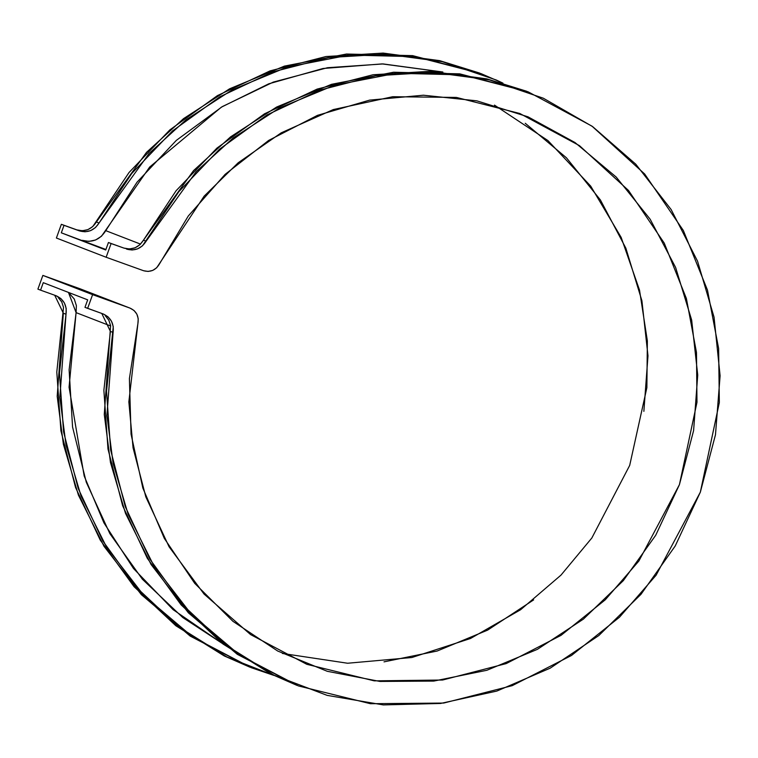 <?xml version="1.0" encoding="UTF-8"?>
<svg xmlns="http://www.w3.org/2000/svg" width="758" height="758" viewBox="0 0 758 758"><rect width="100%" height="100%" fill="white"/><g stroke="black" fill="none" stroke-linecap="round" stroke-linejoin="round"><path stroke-width="1.14" d="M105.912 249.496L61.322 232.82L105.732 249.988L61.322 232.82L105.912 249.496M82.215 240.333C92.182 242.977 100.037 239.755 105.76 230.659L140.543 244.114L105.76 230.659L137.027 182.214L176.33 140.382L222.284 106.613L273.278 82.101L327.541 67.708L383.15 63.937L442.871 72.019L382.127 63.909L323.022 68.495L268.739 83.825L221.336 107.181L149.658 167.054L101.477 236.24L95.612 239.983L88.904 241.404L82.215 240.333M76.094 312.628L110.649 325.997L76.094 312.628L69.063 387.215L84.185 476.024L103.95 522.906L133.474 568.472L173.108 609.659L221.952 643.21L182.754 617.524L142.371 579.216L109.844 533.594L86.298 482.268L72.56 427.029L69.12 369.809L76.094 312.628L68.457 292.417L74.246 298.984L76.368 305.597L76.094 312.628M87.682 299.846L43.272 282.677L40.562 290.153L37.9 289.12L42.865 275.41L92.599 294.644L87.644 308.364L84.972 307.331L87.682 299.846L43.272 282.677L40.562 290.153L37.9 289.12L42.865 275.41L80.32 288.883L130.054 308.127L80.32 288.883L42.865 275.41L92.599 294.644L130.054 308.127L92.599 294.644L87.644 308.364L103.107 313.926L84.972 307.331L87.682 299.846M130.054 308.127L134.033 310.486L136.885 314.182L138.231 318.73L137.909 323.524C139.084 316.247 136.459 311.112 130.054 308.127L80.32 288.883L84.29 291.252M282.383 653.453L347.619 663.241L411.869 657.518L470.529 638.482L520.632 609.716L560.996 575.104L591.837 538L629.69 465.412L646.877 387.66L647.36 340.92L639.525 290.115L621.162 237.406L590.719 186.146L547.939 140.581L494.472 105.106M137.909 323.524L128.851 401.854L133.067 447.817L145.83 496.897L169.072 546.764L204.044 594.045L250.595 634.588L306.782 664.302L374.225 680.855L442.615 680.021L506.23 663.582L561.053 635.337L605.272 599.796L638.88 561.005L679.424 484.646L696.981 402.299L696.488 352.527L686.397 298.548L664.254 243.129L628.505 190.466L579.463 145.65L519.817 113.501L456.449 97.431L392.729 96.711L333.264 109.578L281.246 132.821L238.183 162.781L204.139 196.17L156.679 267.773L152.728 270.416L148.161 271.44L143.594 270.729C150.435 272.51 155.741 270.227 159.493 263.879L188.268 216.03L225.107 174.378L268.692 140.41L317.46 115.358L369.667 100.113L423.438 95.214L476.839 100.842L527.966 116.808L574.981 142.523L616.207 177.069L650.146 219.204L675.605 267.432L691.656 320.009L697.73 375.058L693.598 430.601L679.424 484.646L655.717 535.262L623.313 580.637L583.376 619.134L537.346 649.369L486.863 670.28L433.747 681.091L379.9 681.433L327.248 671.294L277.684 651.018L232.971 621.352L194.73 583.357L164.325 538.388L142.845 488.057L131.058 434.173L129.4 378.659L137.909 323.524M480.051 73.242L412.646 55.637L346.472 54.026L284.392 66.117L229.551 88.828L183.512 118.655L146.493 152.367L96.38 221.98C91.576 229.437 85.067 232.071 76.833 229.873L61.36 224.311L56.395 238.021L106.139 257.256L143.594 270.729L106.139 257.256L111.104 243.545L123.905 248.084L108.441 242.513L105.732 249.988L108.441 242.513L111.104 243.545L106.139 257.256L56.395 238.021L61.36 224.311L64.023 225.334L61.322 232.82L64.023 225.334L61.36 224.311L76.833 229.873L82.366 230.773L87.919 229.617L92.789 226.557L129.04 172.502L169.858 129.893L217.423 95.622L270.066 70.882L325.968 56.537L383.169 53.088L439.697 60.649L479.416 73.005M384.012 661.857L437.129 651.037L487.602 630.135L533.632 599.891M643.864 411.357L647.986 355.815L641.912 300.765L625.862 248.188L600.412 199.97L566.463 157.825L525.247 123.279M249.913 667.173L224.207 655.926L175.865 625.757L134.052 586.683L100.227 540.056L75.563 487.508L60.915 430.857L56.793 372.074L63.52 307.397L61.739 301.94L58.205 297.524M103.107 313.926C110.848 317.469 114.183 323.647 113.094 332.44L106.935 415.526L113.141 463.555L128.149 514.35L153.77 565.582L191.101 613.914L239.945 655.348L298.406 685.933L370.435 703.708L443.714 703.054L512.19 685.668L571.475 655.481L619.476 617.22L656.087 575.237L700.335 492.169L719.333 402.526L718.631 348.519L707.489 290.153L683.337 230.479L644.67 174.008L591.96 126.131L528.184 91.86L462.389 74.871L396.216 73.27L334.136 85.351L279.295 108.072L233.256 137.899L196.237 171.602L146.114 241.215L143.452 240.182L146.114 241.215C141.32 248.681 134.801 251.305 126.577 249.107L132.11 250.007L137.653 248.851L142.523 245.8L178.774 191.746L219.602 149.127L267.157 114.856L319.81 90.117L375.703 75.772L432.913 72.323L489.431 79.893L543.306 98.208L592.661 126.633L635.773 164.183L671.143 209.549L697.54 261.159L714.055 317.214L720.1 375.76L715.476 434.76L700.335 492.169L675.217 545.987L640.974 594.338L598.82 635.536L550.204 668.158L496.831 691.069L440.55 703.462L383.321 704.912L327.134 695.37L273.951 675.16L225.609 645.001L183.796 605.926L149.97 559.3L125.297 506.742L110.659 450.091L106.537 391.308L113.264 326.632L111.473 321.174L107.949 316.759L103.401 314.03M56.035 295.715L40.562 290.153L56.035 295.715L60.867 298.548L64.402 302.973L66.192 308.421L66.012 314.238C67.102 305.436 63.776 299.268 56.035 295.715L56.329 295.828M250.102 667.248L190.211 636.104L141.367 594.67L104.035 546.338L78.415 495.116L63.397 444.311L57.191 396.282L63.35 313.206L66.012 314.238L59.854 397.315L66.06 445.344L81.078 496.139L106.698 547.371L144.029 595.703L192.873 637.137L251.334 667.722L273.884 675.406L226.869 656.959L178.528 626.79L136.715 587.715L102.889 541.089L78.226 488.54L63.577 431.88L59.465 373.107L66.012 314.238L63.35 313.206L54.699 295.241M96.38 221.98L99.042 223.004L95.451 227.589L90.581 230.65L85.029 231.796L79.495 230.906C87.729 233.104 94.238 230.47 99.042 223.004L149.155 153.4L186.174 119.688L232.213 89.861L287.064 67.149L349.144 55.059L415.318 56.67L481.103 73.649L502.952 83.143L496.234 79.997L442.359 61.682L385.831 54.121L328.631 57.57L272.728 71.915L220.085 96.654L172.53 130.926L131.703 173.535L99.042 223.004L96.38 221.98M64.023 225.334L79.495 230.906L64.023 225.334M101.771 313.442L110.422 331.417L113.094 332.44L110.422 331.417L103.874 390.275L107.987 449.058L122.635 505.719L147.298 558.267L181.134 604.893L222.937 643.968L271.279 674.127L296.984 685.384M526.497 91.206L486.769 78.86L430.241 71.299L373.04 74.748L317.138 89.093L264.495 113.823L216.94 148.094L176.112 190.713L143.452 240.182L193.565 170.578L230.584 136.866L276.632 107.039L331.473 84.328L393.554 72.237L459.727 73.848L527.123 91.453M297.183 685.459L237.282 654.315L188.439 612.881L151.107 564.549L125.487 513.318L110.469 462.522L104.272 414.493L110.602 325.599L108.811 320.151L105.277 315.726M143.452 240.182C138.648 247.648 132.138 250.282 123.905 248.084L108.441 242.513L123.905 248.084L129.447 248.975L134.99 247.828L139.86 244.768L143.452 240.182"/></g></svg>
